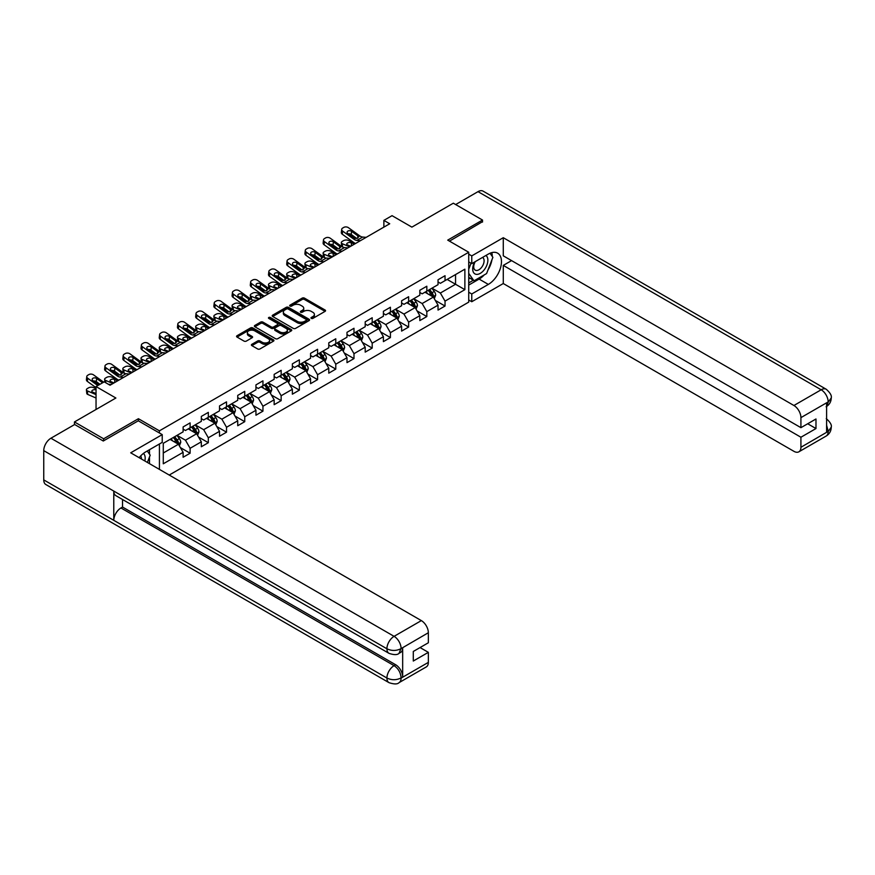 <?xml version="1.0" encoding="UTF-8"?>
<svg xmlns="http://www.w3.org/2000/svg" width="875" height="875" viewBox="0 0 875 875"><rect width="100%" height="100%" fill="white"/><g stroke="black" fill="none" stroke-linecap="round" stroke-linejoin="round"><path stroke-width="1.31" d="M311.303 318.391A1.137 0.656 0 0 0 312.911 318.391L325.084 311.358A1.619 0.941 0 0 0 325.555 310.702A1.619 0.941 0 0 0 325.084 310.034L304.467 298.134A1.619 0.941 0 0 0 302.17 298.134L289.997 305.156A1.137 0.656 0 0 0 291.605 306.086L293.18 305.178A5.184 2.997 0 0 1 300.508 305.178L302.225 306.163A5.184 2.997 0 0 1 303.745 308.284A5.184 2.997 0 0 1 302.225 310.395L300.65 311.314A1.137 0.656 0 0 0 302.258 312.233L303.833 311.325A5.184 2.997 0 0 1 311.161 311.325L312.878 312.32A5.184 2.997 0 0 1 314.398 314.431A5.184 2.997 0 0 1 312.878 316.553L311.303 317.461A1.137 0.656 0 0 0 311.303 318.391L311.303 317.461M251.88 344.302A1.619 0.941 0 0 0 251.398 344.958A1.619 0.941 0 0 0 251.88 345.625L257.666 348.961A1.619 0.941 0 0 0 259.952 348.961L273.47 341.163A1.619 0.941 0 0 0 273.941 340.495A1.619 0.941 0 0 0 273.47 339.839L252.853 327.928A1.619 0.941 0 0 0 250.556 327.928L237.037 335.737A1.619 0.941 0 0 0 236.567 336.394A1.619 0.941 0 0 0 237.037 337.061L244.027 341.097A1.619 0.941 0 0 0 246.312 341.097L252.098 337.75A1.619 0.941 0 0 0 252.58 337.094A1.619 0.941 0 0 0 252.098 336.427L248.642 334.425A4.331 2.505 0 0 1 247.373 332.653A4.331 2.505 0 0 1 250.042 330.345A4.331 2.505 0 0 1 254.767 330.892L268.341 338.723A4.331 2.505 0 0 1 269.609 340.495A4.331 2.505 0 0 1 266.941 342.803A4.331 2.505 0 0 1 262.216 342.267L259.952 340.955A1.619 0.941 0 0 0 257.666 340.955L251.88 344.302L251.88 345.625L257.666 342.311L257.666 340.955M482.508 222.075L482.508 220.052L453.327 203.197L411.884 227.128L392.044 215.666L383.873 220.38L389.714 223.759L110.042 385.219L104.213 381.85L96.042 386.564L96.042 409.478M138.414 420.864L138.414 418.709L103.633 438.791L74.452 421.947L115.883 398.016L96.042 386.564M138.414 418.709L159.425 430.839L468.727 252.262L468.727 302.127L169.225 475.048M482.508 220.052L447.727 240.133L468.727 252.262M293.289 328.387A1.619 0.941 0 0 0 295.586 328.387L309.105 320.589A1.619 0.941 0 0 0 309.575 319.922A1.619 0.941 0 0 0 309.105 319.266L288.477 307.355A1.619 0.941 0 0 0 286.191 307.355L272.672 315.164A1.619 0.941 0 0 0 272.191 315.82A1.619 0.941 0 0 0 272.672 316.488L293.289 328.387M269.172 318.631A1.137 0.656 0 0 1 270.32 318.795L291.266 330.881L277.769 338.68A1.619 0.941 0 0 1 275.472 338.68L254.855 326.769L254.855 325.445A1.619 0.941 0 0 0 254.373 326.113A1.619 0.941 0 0 0 254.855 326.769M254.855 325.445L260.641 322.109A1.619 0.941 0 0 1 262.927 322.109L271.294 326.933A1.619 0.941 0 0 0 273.591 326.933L277.419 324.723A1.619 0.941 0 0 0 277.9 324.056A1.619 0.941 0 0 0 277.419 323.4L268.713 318.369A1.137 0.656 0 0 1 270.32 317.45L291.287 329.547A1.619 0.941 0 0 1 291.758 330.214A1.619 0.941 0 0 1 291.287 330.87L291.287 329.547M74.452 424.637L74.452 421.947M103.633 438.791L103.633 440.814M159.425 469.383L159.425 443.975M159.425 432.994L159.425 430.839M180.37 447.584L190.116 453.217L190.116 448.295L201.327 441.82L201.327 446.742L208.327 442.695L208.327 437.784L219.527 431.309L219.527 436.231L226.537 432.184L226.537 427.262L237.738 420.798L237.738 425.72L244.748 421.673L244.748 416.752L255.948 410.288L255.948 415.209L262.948 411.163L262.948 406.241L274.159 399.777L274.159 404.688L281.159 400.652L281.159 395.73L292.37 389.266L292.37 394.177L299.37 390.141L299.37 385.219L310.57 378.744L310.57 383.666L317.581 379.619L317.581 374.708L328.781 368.233L328.781 373.155L335.781 369.108L335.781 364.197L346.992 357.722L346.992 362.644L353.992 358.597L353.992 353.675L365.203 347.211L365.203 352.133L372.203 348.086L372.203 343.164L383.403 336.7L383.403 341.622L390.414 337.575L390.414 332.653L401.614 326.189L401.614 331.1L408.625 327.064L408.625 322.142L419.825 315.667L419.825 320.589L426.825 316.553L426.825 311.631L438.036 305.156L438.036 310.078L445.036 306.031L445.036 301.12L464.877 289.658L464.877 269.172L455.547 274.564L455.547 284.266L464.877 289.658M190.116 453.217L183.116 457.253L183.116 452.331L163.275 463.794L163.275 443.308L183.116 431.845L183.116 426.934L190.116 422.887L190.116 427.809L201.327 421.334L201.327 416.413L208.327 412.377L208.327 417.298L219.527 410.823L219.527 405.902L226.537 401.866L226.537 406.777L237.738 400.312L237.738 395.391L244.748 391.355L244.748 396.266L255.948 389.802L255.948 384.88L262.948 380.833L262.948 385.755L274.159 379.291L274.159 374.369L281.159 370.322L281.159 375.244L292.37 368.78L292.37 363.858L299.37 359.811L299.37 364.733L310.57 358.258L310.57 353.347L317.581 349.3L317.581 354.222L328.781 347.747L328.781 342.825L335.781 338.789L335.781 343.711L346.992 337.236L346.992 332.314L353.992 328.278L353.992 333.189L365.203 326.725L365.203 321.803L372.203 317.756L372.203 322.678L383.403 316.214L383.403 311.292L390.414 307.245L390.414 312.167L401.614 305.703L401.614 300.781L408.625 296.734L408.625 301.656L419.825 295.181L419.825 290.27L426.825 286.223L426.825 291.145L438.036 284.67L438.036 279.759L445.036 275.713L445.036 280.634L464.877 269.172M188.245 428.881L196.656 433.738L185.445 440.202L177.045 435.356M183.116 429.155L185.445 430.5L190.116 427.809M185.445 440.202L190.116 448.295M196.656 433.738L201.327 441.82M206.456 418.37L214.867 423.227L203.656 429.691L195.256 424.845M201.327 418.644L203.656 419.989L208.327 417.298M203.656 429.691L208.327 437.784M214.867 423.227L219.527 431.309M224.667 407.859L233.067 412.716L221.867 419.18L213.467 414.334M219.527 408.133L221.867 409.478L226.537 406.777M221.867 419.18L226.537 427.262M233.067 412.716L237.738 420.798M242.878 397.348L251.278 402.194L240.078 408.669L231.667 403.812M237.738 397.622L240.078 398.967L244.748 396.266M240.078 408.669L244.748 416.752M251.278 402.194L255.948 410.288M261.089 386.838L269.489 391.683L258.278 398.158L249.878 393.302M255.948 387.1L258.278 388.456L262.948 385.755M258.278 398.158L262.948 406.241M269.489 391.683L274.159 399.777M279.289 376.327L287.7 381.172L276.489 387.647L268.089 382.791M274.159 376.589L276.489 377.934L281.159 375.244M276.489 387.647L281.159 395.73M287.7 381.172L292.37 389.266M297.5 365.805L305.911 370.661L294.7 377.136L286.3 372.28M292.37 366.078L294.7 367.423L299.37 364.733M294.7 377.136L299.37 385.219M305.911 370.661L310.57 378.744M315.711 355.294L324.111 360.15L312.911 366.614L304.5 361.769M310.57 355.567L312.911 356.912L317.581 354.222M312.911 366.614L317.581 374.708M324.111 360.15L328.781 368.233M333.922 344.783L342.322 349.639L331.122 356.103L322.711 351.258M328.781 345.056L331.122 346.402L335.781 343.711M331.122 356.103L335.781 364.197M342.322 349.639L346.992 357.722M352.122 334.272L360.533 339.128L349.322 345.592L340.922 340.736M346.992 334.545L349.322 335.891L353.992 333.189M349.322 345.592L353.992 353.675M360.533 339.128L365.203 347.211M370.333 323.761L378.744 328.606L367.533 335.081L359.133 330.225M365.203 324.023L367.533 325.38L372.203 322.678M367.533 335.081L372.203 343.164M378.744 328.606L383.403 336.7M388.544 313.25L396.944 318.095L385.744 324.57L377.344 319.714M383.403 313.512L385.744 314.869L390.414 312.167M385.744 324.57L390.414 332.653M396.944 318.095L401.614 326.189M406.755 302.739L415.155 307.584L403.955 314.059L395.544 309.203M401.614 303.002L403.955 304.347L408.625 301.656M403.955 314.059L408.625 322.142M415.155 307.584L419.825 315.667M424.966 292.217L433.366 297.073L422.155 303.537L413.755 298.692M419.825 292.491L422.155 293.836L426.825 291.145M422.155 303.537L426.825 311.631M433.366 297.073L438.036 305.156M447.136 279.42L455.547 284.266L440.366 293.027L431.966 288.181M438.036 281.98L440.366 283.325L445.036 280.634M440.366 293.027L445.036 301.12M383.873 220.38L383.873 227.128M163.275 453.009L178.445 444.248L170.045 439.392M178.445 444.248L183.116 452.331M435.291 300.409L445.036 306.031M417.08 310.92L426.825 316.553M398.869 321.431L408.625 327.064M380.669 331.942L390.414 337.575M362.458 342.464L372.203 348.086M344.247 352.975L353.992 358.597M326.036 363.486L335.781 369.108M307.836 373.997L317.581 379.619M289.625 384.508L299.37 390.141M271.414 395.019L281.159 400.652M253.203 405.53L262.948 411.163M234.992 416.052L244.748 421.673M216.792 426.562L226.537 432.184M198.581 437.073L208.327 442.695M311.763 318.544L312.878 317.898A5.184 2.997 0 0 0 314.398 315.788L314.398 314.431M303.745 308.284L303.745 309.63A5.184 2.997 0 0 1 302.225 311.752L301.109 312.397M325.062 311.369L304.467 299.48A1.619 0.941 0 0 0 302.17 299.48L290.456 306.239M309.105 319.266L309.105 320.589L288.477 308.7A1.619 0.941 0 0 0 286.191 308.7L272.694 316.498L272.672 315.164M306.239 320.392A1.137 0.656 0 0 0 306.239 319.462L288.137 309.006A1.137 0.656 0 0 0 286.53 309.006L284.867 309.969A5.184 2.997 0 0 0 283.347 312.091A5.184 2.997 0 0 0 284.867 314.202L297.248 321.344A5.184 2.997 0 0 0 304.577 321.344L306.239 320.392L306.239 321.738A1.137 0.656 0 0 0 306.567 321.278L306.567 319.922M283.347 312.091L283.347 313.436A5.184 2.997 0 0 0 284.867 315.547L284.867 314.202M306.239 321.738L304.577 322.7A5.184 2.997 0 0 1 297.248 322.7L284.867 315.547M254.877 326.78L260.641 323.455L260.641 322.109M277.9 324.056L277.9 325.402A1.619 0.941 0 0 1 277.419 326.069L273.591 328.289A1.619 0.941 0 0 1 271.294 328.289L262.927 323.455A1.619 0.941 0 0 0 260.641 323.455M279.978 331.942A4.331 2.505 0 0 0 284.692 332.489A4.331 2.505 0 0 0 287.372 330.181A4.331 2.505 0 0 0 286.103 328.409L281.323 325.642A1.619 0.941 0 0 0 279.027 325.642L275.188 327.863A1.619 0.941 0 0 0 274.717 328.519A1.619 0.941 0 0 0 275.188 329.186L279.978 331.942L279.978 333.298A4.331 2.505 0 0 0 284.692 333.834A4.331 2.505 0 0 0 287.372 331.527L287.372 330.181M274.717 328.519L274.717 329.875A1.619 0.941 0 0 0 275.188 330.531L275.188 329.186M279.978 333.298L275.188 330.531M269.609 340.495L269.609 341.841A4.331 2.505 0 0 1 266.941 344.159A4.331 2.505 0 0 1 262.216 343.613L259.952 342.311A1.619 0.941 0 0 0 257.666 342.311M247.373 332.653L247.373 334.009A4.331 2.505 0 0 0 248.642 335.77L248.642 334.425M252.098 336.427L252.098 337.75L248.642 335.77M273.448 341.173L252.853 329.273A1.619 0.941 0 0 0 250.556 329.273L237.059 337.072M434.284 298.67L435.673 295.17A4.375 2.527 -120 0 0 434.284 291.452L431.867 288.236M355.491 243.512L348.119 240.33A3.303 1.652 -5.9 0 0 343.47 240.68L342.3 241.358A3.303 1.652 -5.9 0 0 341.327 242.692A3.303 1.652 -5.9 0 0 342.278 243.698L342.617 247.023M427.667 293.781L426.037 291.605M349.65 246.881L342.278 243.698M428.247 290.325L430.664 293.541A4.375 2.527 60 0 1 431.911 296.166L433.311 295.356A4.375 2.527 -120 0 0 432.064 292.731L429.658 289.516M428.553 290.15L431.233 293.716A2.231 1.291 60 0 1 431.637 294.394L433.311 295.356M354.441 244.125L351.236 242.736A2.636 1.323 174.1 0 0 347.517 243.02A2.636 1.323 174.1 0 0 346.741 244.092A2.636 1.323 174.1 0 0 347.495 244.891L350.7 246.28M341.786 246.542A3.303 1.652 174.1 0 1 341.698 246.247L341.327 242.692M350.995 246.105A2.636 1.323 -5.9 0 0 350.131 246.028M360.314 240.723L356.836 240.428A8.258 4.769 60 0 1 353.828 239.17L342.65 231.088L342.278 234.216A3.303 2.133 -173.3 0 1 341.337 232.488L341.698 229.359A3.303 2.133 6.7 0 0 342.65 231.088M355.502 243.502A12.381 7.153 60 0 1 353.456 242.298L342.278 234.216M366.155 237.355L362.677 237.059A8.258 4.769 60 0 1 359.658 235.802L348.48 227.719A3.303 2.133 6.7 0 0 343.831 227.391L342.661 228.058A3.303 2.133 6.7 0 0 341.698 229.359M357.842 238.066L357.744 235.78L358.4 236.523L357.755 238.12L355.086 238.448L347.867 233.494A2.636 1.706 -173.3 0 1 347.113 232.105A2.636 1.706 -173.3 0 1 347.878 231.077A2.636 1.706 -173.3 0 1 351.597 231.339L351.236 234.467L356.781 238.481M351.236 234.467A2.636 1.706 6.7 0 0 348.414 233.888M357.744 235.78L351.597 231.339M359.658 235.802L358.531 237.005M474.655 261.986A10.73 6.191 120 0 0 476.492 274.367A10.73 6.191 120 0 0 486.183 266.7A10.73 6.191 120 0 0 485.92 255.478M475.256 261.636A7.35 4.244 120 0 0 475.234 270.156A7.35 4.244 120 0 0 476.306 270.484A7.35 4.244 120 0 0 483.022 265.07A7.35 4.244 120 0 0 482.573 257.436A7.35 4.244 120 0 0 482.552 257.425M490.022 253.236L492.887 257.316L486.587 273.558L473.988 280.831L468.727 277.298M473.988 280.831L468.727 273.361M468.727 269.172L471.034 263.233M144.812 460.95A10.73 6.191 120 0 0 143.402 453.458M141.4 458.981A7.35 4.244 120 0 0 140.645 455.962M147.262 450.997L150.194 455.164L147.383 462.427M484.269 274.892A18.572 10.719 120 0 1 479.117 279.081L488.338 284.408A18.572 10.719 120 0 0 500.467 268.045A18.572 10.719 120 0 0 497.623 253.159A18.572 10.719 120 0 0 488.338 254.078L471.767 263.648L471.767 255.894L503.278 237.705L793.92 405.497L821.166 389.769L478.013 191.647L455.656 204.553M488.338 284.408L471.767 293.978L471.767 301.722L503.278 283.533L503.278 265.398L800.92 437.238L800.92 447.278L828.341 431.309L826.602 432.119L826.602 403.145L828.177 401.898L800.92 417.627A9.909 5.72 -120 0 0 793.92 405.497M511.569 260.619L503.278 265.398M807.691 423.762L815.981 428.553L815.981 418.983L800.92 427.667L503.278 255.828L503.278 237.705M468.727 261.898L471.767 263.648M468.727 254.144L471.767 255.894M468.727 299.972L471.767 301.722M468.727 292.217L471.767 293.978M503.278 283.533L793.92 451.325A9.909 5.72 -120 0 0 798.864 451.817A9.909 5.72 -120 0 0 800.92 447.278M478.013 191.647A10.15 5.863 -60 0 1 483.088 191.144L826.252 389.266A10.15 5.863 -60 0 0 821.166 389.769A9.909 5.72 60 0 1 828.177 401.898M800.92 427.667L800.92 417.627M815.981 428.553L800.92 437.238M482.508 221.67L449.477 241.139M487.955 270.036A18.572 10.719 120 0 0 491.947 259.733M492.253 256.408A18.572 10.719 120 0 0 491.794 252.623M479.117 279.081L468.727 285.075M468.727 282.92L473.167 280.361M468.727 278.873L469.667 278.337M826.602 425.195L828.177 431.211M826.252 418.578C830.233 422.155 831.895 425.02 831.25 427.164L828.363 431.298M826.252 389.266C830.222 392.809 831.895 395.697 831.25 397.928L828.352 401.997M389.014 653.352A10.15 5.863 -60 0 1 386.914 648.769C391.584 651.011 396.244 651 400.903 648.714L399.044 653.341C397.381 655.025 394.034 655.036 389.014 653.352L115.883 495.666A10.15 5.863 -60 0 1 113.783 491.083L43.75 450.647A10.15 5.863 -60 0 1 50.925 438.222L74.681 424.506L103.283 441.011L138.294 420.798L162.225 434.613L162.225 442.367L145.644 451.927A18.572 10.719 120 0 0 139.147 457.68M162.225 434.613L130.703 452.812L421.345 620.605A9.909 5.72 60 0 1 428.345 632.734L428.345 642.775L413.284 651.47L413.284 661.041L428.345 652.345L428.345 662.386A9.909 5.72 60 0 1 426.3 666.914L399.044 682.653A9.909 5.72 -120 0 0 401.089 678.125L428.345 662.386M149.089 463.422L153.005 465.675M149.505 463.181L149.505 456.958M149.505 454.18L149.505 449.706M399.044 682.653C397.458 684.337 394.111 684.337 389.014 682.664L45.85 484.542A10.15 5.863 -60 0 1 43.75 479.894L113.783 520.33A10.15 5.863 -60 0 1 120.958 507.97L394.089 665.656L395.664 664.748A9.909 5.72 60 0 1 402.664 676.878L402.664 647.894A9.909 5.72 60 0 1 400.619 652.433L399.044 653.341M43.75 450.647L43.75 479.894M50.925 438.222L394.089 636.344A10.15 5.863 -60 0 0 386.914 648.769L113.783 491.083L113.783 520.33L386.914 678.016C391.573 680.269 396.233 680.269 400.914 678.016L401.089 678.125M428.345 652.345L420.055 647.555M122.533 499.505L122.533 507.052L395.664 664.748M122.533 507.052L120.958 507.97M416.073 309.181L417.463 305.681A4.375 2.527 -120 0 0 416.073 301.962L413.667 298.747M337.28 254.023L329.908 250.852A3.303 1.652 -5.9 0 0 325.259 251.191L324.089 251.869A3.303 1.652 -5.9 0 0 323.127 253.203A3.303 1.652 -5.9 0 0 324.067 254.22L324.417 257.534M409.467 304.303L407.827 302.116M331.439 257.392L324.067 254.22M410.047 300.836L412.453 304.052A4.375 2.527 60 0 1 413.7 306.677L415.111 305.867A4.375 2.527 -120 0 0 413.853 303.242L411.447 300.027M410.353 300.661L413.022 304.227A2.231 1.291 60 0 1 413.427 304.905L415.111 305.867M336.23 254.636L333.025 253.247A2.636 1.323 174.1 0 0 329.306 253.531A2.636 1.323 174.1 0 0 328.53 254.603A2.636 1.323 174.1 0 0 329.295 255.413L332.489 256.791M323.575 257.053A3.303 1.652 174.1 0 1 323.488 256.758L323.127 253.203M332.784 256.627A2.636 1.323 -5.9 0 0 331.92 256.539M397.873 319.692L399.263 316.203A4.375 2.527 -120 0 0 397.863 312.473L395.456 309.258M319.069 264.534L311.697 261.363A3.303 1.652 -5.9 0 0 307.048 261.712L305.878 262.38A3.303 1.652 -5.9 0 0 304.916 263.714A3.303 1.652 -5.9 0 0 305.867 264.731L306.206 268.045M391.256 314.814L389.616 312.627M313.239 267.903L305.867 264.731M391.836 311.347L394.242 314.562A4.375 2.527 60 0 1 395.5 317.198L396.9 316.389A4.375 2.527 -120 0 0 395.642 313.753L393.236 310.538M392.142 311.172L394.811 314.738A2.231 1.291 60 0 1 395.216 315.416L396.9 316.389M318.019 265.147L314.814 263.769A2.636 1.323 174.1 0 0 311.095 264.042A2.636 1.323 174.1 0 0 310.319 265.114A2.636 1.323 174.1 0 0 311.084 265.923L314.289 267.302M305.364 267.564A3.303 1.652 174.1 0 1 305.277 267.269L304.916 263.714M314.573 267.137A2.636 1.323 -5.9 0 0 313.709 267.05M342.114 251.234L338.636 250.939A8.258 4.769 60 0 1 335.617 249.681L324.439 241.598L324.067 244.727A3.303 2.133 -173.3 0 1 323.127 242.998L323.498 239.87A3.303 2.133 6.7 0 0 324.439 241.598M337.302 254.013A12.381 7.153 60 0 1 335.245 252.809L324.067 244.727M347.944 247.866L344.466 247.57A8.258 4.769 60 0 1 341.447 246.312L330.269 238.23A3.303 2.133 6.7 0 0 325.62 237.902L324.461 238.58A3.303 2.133 6.7 0 0 323.498 239.87M339.631 248.577L339.544 246.302L340.189 247.034L339.555 248.631L336.875 248.959L329.656 244.005A2.636 1.706 -173.3 0 1 328.902 242.627A2.636 1.706 -173.3 0 1 329.667 241.588A2.636 1.706 -173.3 0 1 333.397 241.85L333.025 244.978L338.57 248.992M333.025 244.978A2.636 1.706 6.7 0 0 330.203 244.398M339.544 246.302L333.397 241.85M341.447 246.312L340.32 247.516M323.903 261.745L320.425 261.45A8.258 4.769 60 0 1 317.406 260.192L306.228 252.109L305.867 255.238A3.303 2.133 -173.3 0 1 304.916 253.509L305.288 250.381A3.303 2.133 6.7 0 0 306.228 252.109M319.091 264.523A12.381 7.153 60 0 1 317.045 263.331L305.867 255.238M329.733 258.377L326.266 258.081A8.258 4.769 60 0 1 323.247 256.823L312.069 248.741A3.303 2.133 6.7 0 0 307.42 248.412L306.25 249.091A3.303 2.133 6.7 0 0 305.288 250.381M321.42 259.087L321.333 256.812L321.989 257.556L321.344 259.142L318.664 259.47L311.445 254.516A2.636 1.706 -173.3 0 1 310.691 253.137A2.636 1.706 -173.3 0 1 311.467 252.098A2.636 1.706 -173.3 0 1 315.186 252.361L314.814 255.5L320.359 259.503M314.814 255.5A2.636 1.706 6.7 0 0 311.992 254.909M321.333 256.812L315.186 252.361M323.247 256.823L322.109 258.027M379.663 330.203L381.052 326.714A4.375 2.527 -120 0 0 379.652 322.984L377.245 319.769M300.858 275.056L293.486 271.873A3.303 1.652 -5.9 0 0 288.837 272.223L287.678 272.891A3.303 1.652 -5.9 0 0 286.705 274.236A3.303 1.652 -5.9 0 0 287.656 275.242L287.995 278.556M373.045 325.325L371.405 323.137M295.028 278.425L287.656 275.242M373.625 321.858L376.031 325.073A4.375 2.527 60 0 1 377.289 327.709L378.689 326.9A4.375 2.527 -120 0 0 377.431 324.264L375.025 321.048M373.931 321.683L376.6 325.248A2.231 1.291 60 0 1 377.005 325.927L378.689 326.9M299.808 275.658L296.614 274.28A2.636 1.323 174.1 0 0 292.884 274.553A2.636 1.323 174.1 0 0 292.119 275.625A2.636 1.323 174.1 0 0 292.873 276.434L296.078 277.812M287.153 278.075A3.303 1.652 174.1 0 1 287.077 277.791L286.705 274.236M296.362 277.648A2.636 1.323 -5.9 0 0 295.498 277.572M361.452 340.725L362.841 337.225A4.375 2.527 -120 0 0 361.441 333.495L359.034 330.28M287.481 282.778L284.003 282.472A8.258 4.769 60 0 1 280.984 281.225L269.817 273.131L269.445 276.27L280.623 284.353A12.381 7.153 60 0 0 282.669 285.556L275.286 282.384A3.303 1.652 -5.9 0 0 270.637 282.734L269.467 283.402A3.303 1.652 -5.9 0 0 268.494 284.747A3.303 1.652 -5.9 0 0 269.445 285.753L269.784 289.078M354.834 335.836L353.205 333.648M276.817 288.936L269.445 285.753M355.414 332.369L357.831 335.584A4.375 2.527 60 0 1 359.078 338.22L360.478 337.411A4.375 2.527 -120 0 0 359.231 334.775L356.814 331.559M355.72 332.194L358.4 335.759A2.231 1.291 60 0 1 358.805 336.438L360.478 337.411M281.608 286.169L278.403 284.791A2.636 1.323 174.1 0 0 274.684 285.064A2.636 1.323 174.1 0 0 273.908 286.136A2.636 1.323 174.1 0 0 274.663 286.945L277.867 288.323M268.953 288.597A3.303 1.652 174.1 0 1 268.866 288.302L268.494 284.747M278.162 288.159A2.636 1.323 -5.9 0 0 277.298 288.083M343.241 351.236L344.63 347.736A4.375 2.527 -120 0 0 343.241 344.006L340.823 340.791M269.281 293.289L265.803 292.994A8.258 4.769 60 0 1 262.784 291.736L251.606 283.653L251.234 286.781L262.412 294.864A12.381 7.153 60 0 0 264.458 296.067L257.075 292.895A3.303 1.652 -5.9 0 0 252.427 293.245L251.256 293.923A3.303 1.652 -5.9 0 0 250.294 295.258A3.303 1.652 -5.9 0 0 251.234 296.264L251.584 299.589M336.623 346.347L334.994 344.159M258.606 299.447L251.234 296.264M337.214 342.88L339.62 346.095A4.375 2.527 60 0 1 340.867 348.731L342.267 347.922A4.375 2.527 -120 0 0 341.02 345.286L338.614 342.07M337.509 342.705L340.189 346.27A2.231 1.291 60 0 1 340.594 346.948L342.267 347.922M263.397 296.68L260.192 295.302A2.636 1.323 174.1 0 0 256.473 295.586A2.636 1.323 174.1 0 0 255.697 296.647A2.636 1.323 174.1 0 0 256.462 297.456L259.656 298.834M250.742 299.108A3.303 1.652 174.1 0 1 250.655 298.812L250.294 295.258M259.952 298.67A2.636 1.323 -5.9 0 0 259.087 298.594M305.692 272.267L302.214 271.961A8.258 4.769 60 0 1 299.195 270.703L288.017 262.62L287.656 265.759A3.303 2.133 -173.3 0 1 286.716 264.02L287.077 260.892A3.303 2.133 6.7 0 0 288.017 262.62M300.88 275.045A12.381 7.153 60 0 1 298.834 273.842L287.656 265.759M311.533 268.887L308.055 268.592A8.258 4.769 60 0 1 305.036 267.334L293.858 259.252A3.303 2.133 6.7 0 0 289.209 258.923L288.039 259.602A3.303 2.133 6.7 0 0 287.077 260.892M303.22 269.598L303.122 267.323L303.778 268.067L303.133 269.653L300.453 269.981L293.245 265.037A2.636 1.706 -173.3 0 1 292.48 263.648A2.636 1.706 -173.3 0 1 293.256 262.609A2.636 1.706 -173.3 0 1 296.975 262.872L296.614 266.011L302.159 270.014M296.614 266.011A2.636 1.706 6.7 0 0 293.781 265.431M303.122 267.323L296.975 262.872M305.036 267.334L303.909 268.538M293.322 279.409L289.844 279.103A8.258 4.769 60 0 1 286.825 277.845L275.647 269.762A3.303 2.133 6.7 0 0 270.998 269.434L269.828 270.113A3.303 2.133 6.7 0 0 268.866 271.403A3.303 2.133 6.7 0 0 269.817 273.131M285.009 280.12L284.911 277.834L285.567 278.578L284.922 280.164L282.242 280.492L275.034 275.548A2.636 1.706 -173.3 0 1 274.28 274.159A2.636 1.706 -173.3 0 1 275.045 273.131A2.636 1.706 -173.3 0 1 278.764 273.394L278.403 276.522L283.948 280.536M278.403 276.522A2.636 1.706 6.7 0 0 275.581 275.942M269.445 276.27A3.303 2.133 -173.3 0 1 268.505 274.542L268.866 271.403M284.911 277.834L278.764 273.394M286.825 277.845L285.698 279.048M275.111 289.92L271.633 289.625A8.258 4.769 60 0 1 268.614 288.367L257.436 280.284A3.303 2.133 6.7 0 0 252.787 279.956L251.617 280.623A3.303 2.133 6.7 0 0 250.655 281.914A3.303 2.133 6.7 0 0 251.606 283.653M266.798 290.631L266.711 288.345L267.356 289.089L266.711 290.675L264.042 291.003L256.823 286.059A2.636 1.706 -173.3 0 1 256.069 284.67A2.636 1.706 -173.3 0 1 256.834 283.642A2.636 1.706 -173.3 0 1 260.553 283.905L260.192 287.033L265.738 291.047M260.192 287.033A2.636 1.706 6.7 0 0 257.37 286.453M251.234 286.781A3.303 2.133 -173.3 0 1 250.294 285.053L250.655 281.914M266.711 288.345L260.553 283.905M268.614 288.367L267.488 289.57M325.041 361.747L326.43 358.247A4.375 2.527 -120 0 0 325.03 354.528L322.623 351.312M251.07 303.8L247.592 303.505A8.258 4.769 60 0 1 244.573 302.247L233.395 294.164L233.034 297.292L244.202 305.375A12.381 7.153 60 0 0 246.258 306.578L238.864 303.406A3.303 1.652 -5.9 0 0 234.216 303.756L233.045 304.434A3.303 1.652 -5.9 0 0 232.083 305.769A3.303 1.652 -5.9 0 0 233.034 306.775L233.373 310.1M318.423 356.858L316.783 354.681M240.395 309.958L233.034 306.775M319.003 353.402L321.409 356.617A4.375 2.527 60 0 1 322.667 359.242L324.067 358.433A4.375 2.527 -120 0 0 322.809 355.808L320.403 352.592M319.309 353.216L321.978 356.792A2.231 1.291 60 0 1 322.383 357.47L324.067 358.433M245.186 307.191L241.981 305.812A2.636 1.323 174.1 0 0 238.263 306.097A2.636 1.323 174.1 0 0 237.486 307.158A2.636 1.323 174.1 0 0 238.252 307.967L241.445 309.356M232.531 309.619A3.303 1.652 174.1 0 1 232.444 309.323L232.083 305.769M241.741 309.181A2.636 1.323 -5.9 0 0 240.877 309.105M256.9 300.431L253.422 300.136A8.258 4.769 60 0 1 250.403 298.878L239.236 290.795A3.303 2.133 6.7 0 0 234.577 290.467L233.417 291.134A3.303 2.133 6.7 0 0 232.455 292.436A3.303 2.133 6.7 0 0 233.395 294.164M248.588 301.142L248.5 298.856L249.156 299.6L248.511 301.197L245.831 301.514L238.612 296.57A2.636 1.706 -173.3 0 1 237.858 295.181A2.636 1.706 -173.3 0 1 238.634 294.153A2.636 1.706 -173.3 0 1 242.353 294.416L241.981 297.544L247.527 301.558M241.981 297.544A2.636 1.706 6.7 0 0 239.159 296.964M233.034 297.292A3.303 2.133 -173.3 0 1 232.083 295.564L232.455 292.436M248.5 298.856L242.353 294.416M250.403 298.878L249.277 300.081M306.83 372.258L308.219 368.758A4.375 2.527 -120 0 0 306.819 365.039L304.412 361.823M232.859 314.311L229.381 314.016A8.258 4.769 60 0 1 226.363 312.758L215.184 304.675L214.823 307.803L226.002 315.886A12.381 7.153 60 0 0 228.047 317.089L220.653 313.917A3.303 1.652 -5.9 0 0 216.005 314.267L214.834 314.945A3.303 1.652 -5.9 0 0 213.872 316.28A3.303 1.652 -5.9 0 0 214.823 317.286L215.162 320.611M300.213 367.369L298.572 365.192M222.195 320.469L214.823 317.286M300.792 363.913L303.198 367.128A4.375 2.527 60 0 1 304.456 369.753L305.856 368.944A4.375 2.527 -120 0 0 304.598 366.319L302.192 363.103M301.098 363.738L303.767 367.303A2.231 1.291 60 0 1 304.172 367.981L305.856 368.944M226.975 317.713L223.77 316.323A2.636 1.323 174.1 0 0 220.052 316.608A2.636 1.323 174.1 0 0 219.286 317.68A2.636 1.323 174.1 0 0 220.041 318.478L223.245 319.867M214.32 320.13A3.303 1.652 174.1 0 1 214.233 319.834L213.872 316.28M223.53 319.692A2.636 1.323 -5.9 0 0 222.666 319.616M238.7 310.942L235.222 310.647A8.258 4.769 60 0 1 232.203 309.389L221.025 301.306A3.303 2.133 6.7 0 0 216.377 300.978L215.206 301.656A3.303 2.133 6.7 0 0 214.244 302.947A3.303 2.133 6.7 0 0 215.184 304.675M230.387 311.653L230.289 309.367L230.945 310.111L230.3 311.708L227.62 312.036L220.402 307.081A2.636 1.706 -173.3 0 1 219.647 305.703A2.636 1.706 -173.3 0 1 220.423 304.664A2.636 1.706 -173.3 0 1 224.142 304.927L223.77 308.055L229.327 312.069M223.77 308.055A2.636 1.706 6.7 0 0 220.948 307.475M214.823 307.803A3.303 2.133 -173.3 0 1 213.872 306.075L214.244 302.947M230.289 309.367L224.142 304.927M232.203 309.389L231.066 310.592M288.619 382.769L290.008 379.269A4.375 2.527 -120 0 0 288.608 375.55L286.202 372.334M209.814 327.611L202.453 324.439A3.303 1.652 -5.9 0 0 197.794 324.778L196.634 325.456A3.303 1.652 -5.9 0 0 195.661 326.791A3.303 1.652 -5.9 0 0 196.612 327.808L196.952 331.122M282.002 377.891L280.372 375.703M203.984 330.98L196.612 327.808M282.581 374.423L284.998 377.639A4.375 2.527 60 0 1 286.245 380.264L287.645 379.455A4.375 2.527 -120 0 0 286.398 376.83L283.981 373.614M282.887 374.248L285.556 377.814A2.231 1.291 60 0 1 285.972 378.492L287.645 379.455M208.764 328.223L205.57 326.834A2.636 1.323 174.1 0 0 201.852 327.119A2.636 1.323 174.1 0 0 201.075 328.191A2.636 1.323 174.1 0 0 201.83 329L205.034 330.378M196.12 330.641A3.303 1.652 174.1 0 1 196.033 330.345L195.661 326.791M205.319 330.214A2.636 1.323 -5.9 0 0 204.455 330.127M214.648 324.822L211.17 324.527A8.258 4.769 60 0 1 208.152 323.269L196.973 315.186L196.612 318.314A3.303 2.133 -173.3 0 1 195.672 316.586L196.033 313.458A3.303 2.133 6.7 0 0 196.973 315.186M209.836 327.6A12.381 7.153 60 0 1 207.791 326.397L196.612 318.314M220.489 321.453L217.011 321.158A8.258 4.769 60 0 1 213.992 319.9L202.814 311.817A3.303 2.133 6.7 0 0 198.166 311.489L196.995 312.167A3.303 2.133 6.7 0 0 196.033 313.458M212.177 322.164L212.078 319.889L212.734 320.622L212.089 322.219L209.409 322.547L202.202 317.592A2.636 1.706 -173.3 0 1 201.447 316.214A2.636 1.706 -173.3 0 1 202.213 315.175A2.636 1.706 -173.3 0 1 205.931 315.438L205.57 318.566L211.116 322.58M205.57 318.566A2.636 1.706 6.7 0 0 202.748 317.986M212.078 319.889L205.931 315.438M213.992 319.9L212.866 321.103M270.408 393.28L271.797 389.791A4.375 2.527 -120 0 0 270.408 386.061L267.991 382.845M196.438 335.333L192.959 335.037A8.258 4.769 60 0 1 189.952 333.78L178.773 325.697L178.402 328.836L189.58 336.919A12.381 7.153 60 0 0 191.625 338.122L184.242 334.95A3.303 1.652 -5.9 0 0 179.594 335.3L178.423 335.967A3.303 1.652 -5.9 0 0 177.45 337.302A3.303 1.652 -5.9 0 0 178.402 338.319L178.741 341.633M263.791 388.402L262.161 386.214M185.773 341.502L178.402 338.319M264.381 384.934L266.787 388.15A4.375 2.527 60 0 1 268.034 390.786L269.434 389.977A4.375 2.527 -120 0 0 268.188 387.341L265.781 384.125M264.677 384.759L267.356 388.325A2.231 1.291 60 0 1 267.761 389.003L269.434 389.977M190.564 338.734L187.359 337.356A2.636 1.323 174.1 0 0 183.641 337.63A2.636 1.323 174.1 0 0 182.864 338.702A2.636 1.323 174.1 0 0 183.619 339.511L186.823 340.889M177.909 341.152A3.303 1.652 174.1 0 1 177.822 340.856L177.45 337.302M187.119 340.725A2.636 1.323 -5.9 0 0 186.255 340.637M202.278 331.964L198.8 331.669A8.258 4.769 60 0 1 195.781 330.411L184.603 322.328A3.303 2.133 6.7 0 0 179.955 322L178.784 322.678A3.303 2.133 6.7 0 0 177.822 323.969A3.303 2.133 6.7 0 0 178.773 325.697M193.966 332.675L193.867 330.4L194.523 331.144L193.878 332.73L191.209 333.058L183.991 328.103A2.636 1.706 -173.3 0 1 183.236 326.725A2.636 1.706 -173.3 0 1 184.002 325.686A2.636 1.706 -173.3 0 1 187.72 325.948L187.359 329.087L192.905 333.091M187.359 329.087A2.636 1.706 6.7 0 0 184.537 328.508M178.402 328.836A3.303 2.133 -173.3 0 1 177.461 327.097L177.822 323.969M193.867 330.4L187.72 325.948M195.781 330.411L194.655 331.614M252.197 403.802L253.586 400.302A4.375 2.527 -120 0 0 252.197 396.572L249.791 393.356M178.238 345.855L174.759 345.548A8.258 4.769 60 0 1 171.741 344.291L160.562 336.208L160.191 339.347L171.369 347.43A12.381 7.153 60 0 0 173.425 348.633L166.031 345.461A3.303 1.652 -5.9 0 0 161.383 345.811L160.212 346.478A3.303 1.652 -5.9 0 0 159.25 347.823A3.303 1.652 -5.9 0 0 160.191 348.83L160.541 352.144M245.591 398.913L243.95 396.725M167.562 352.012L160.191 348.83M246.17 395.445L248.577 398.661A4.375 2.527 60 0 1 249.823 401.297L251.234 400.488A4.375 2.527 -120 0 0 249.977 397.852L247.57 394.636M246.477 395.27L249.145 398.836A2.231 1.291 60 0 1 249.55 399.514L251.234 400.488M172.353 349.245L169.148 347.867A2.636 1.323 174.1 0 0 165.43 348.141A2.636 1.323 174.1 0 0 164.653 349.212A2.636 1.323 174.1 0 0 165.419 350.022L168.612 351.4M159.698 351.662A3.303 1.652 174.1 0 1 159.611 351.378L159.25 347.823M168.908 351.236A2.636 1.323 -5.9 0 0 168.044 351.159M184.067 342.486L180.589 342.18A8.258 4.769 60 0 1 177.57 340.922L166.403 332.839A3.303 2.133 6.7 0 0 161.744 332.511L160.584 333.189A3.303 2.133 6.7 0 0 159.622 334.48A3.303 2.133 6.7 0 0 160.562 336.208M175.755 343.186L175.667 340.911L176.312 341.655L175.678 343.241L172.998 343.569L165.78 338.625A2.636 1.706 -173.3 0 1 165.025 337.236A2.636 1.706 -173.3 0 1 165.791 336.197A2.636 1.706 -173.3 0 1 169.52 336.459L169.148 339.598L174.694 343.602M169.148 339.598A2.636 1.706 6.7 0 0 166.327 339.019M160.191 339.347A3.303 2.133 -173.3 0 1 159.25 337.608L159.622 334.48M175.667 340.911L169.52 336.459M177.57 340.922L176.444 342.125M233.997 414.312L235.386 410.812A4.375 2.527 -120 0 0 233.986 407.083L231.58 403.867M160.027 356.366L156.548 356.059A8.258 4.769 60 0 1 153.53 354.812L142.352 346.719L141.991 349.858L153.169 357.941A12.381 7.153 60 0 0 155.214 359.144L147.82 355.972A3.303 1.652 -5.9 0 0 143.172 356.322L142.002 357A3.303 1.652 -5.9 0 0 141.039 358.334A3.303 1.652 -5.9 0 0 141.991 359.341L142.33 362.666M227.38 409.423L225.739 407.236M149.363 362.523L141.991 359.341M227.959 405.956L230.366 409.172A4.375 2.527 60 0 1 231.623 411.808L233.023 410.998A4.375 2.527 -120 0 0 231.766 408.363L229.359 405.147M228.266 405.781L230.934 409.347A2.231 1.291 60 0 1 231.339 410.025L233.023 410.998M154.142 359.756L150.938 358.378A2.636 1.323 174.1 0 0 147.219 358.652A2.636 1.323 174.1 0 0 146.442 359.723A2.636 1.323 174.1 0 0 147.208 360.533L150.413 361.911M141.488 362.184A3.303 1.652 174.1 0 1 141.4 361.889L141.039 358.334M150.697 361.747A2.636 1.323 -5.9 0 0 149.833 361.67M165.856 352.997L162.389 352.691A8.258 4.769 60 0 1 159.37 351.444L148.192 343.35A3.303 2.133 6.7 0 0 143.544 343.033L142.373 343.7A3.303 2.133 6.7 0 0 141.411 344.991A3.303 2.133 6.7 0 0 142.352 346.719M157.555 353.708L157.456 351.422L158.113 352.166L157.467 353.752L154.788 354.08L147.569 349.136A2.636 1.706 -173.3 0 1 146.814 347.747A2.636 1.706 -173.3 0 1 147.591 346.719A2.636 1.706 -173.3 0 1 151.309 346.981L150.938 350.109L156.483 354.123M150.938 350.109A2.636 1.706 6.7 0 0 148.116 349.53M141.991 349.858A3.303 2.133 -173.3 0 1 141.039 348.13L141.411 344.991M157.456 351.422L151.309 346.981M159.37 351.444L158.233 352.636M215.786 424.823L217.175 421.323A4.375 2.527 -120 0 0 215.775 417.594L213.369 414.378M136.981 369.666L129.62 366.483A3.303 1.652 -5.9 0 0 124.961 366.833L123.802 367.511A3.303 1.652 -5.9 0 0 122.828 368.845A3.303 1.652 -5.9 0 0 123.78 369.852L124.119 373.177M209.169 419.934L207.528 417.758M131.152 373.034L123.78 369.852M209.748 416.467L212.155 419.683A4.375 2.527 60 0 1 213.412 422.319L214.812 421.509A4.375 2.527 -120 0 0 213.555 418.884L211.148 415.669M210.055 416.292L212.723 419.869A2.231 1.291 60 0 1 213.128 420.536L214.812 421.509M135.931 370.267L132.738 368.889A2.636 1.323 174.1 0 0 129.008 369.173A2.636 1.323 174.1 0 0 128.242 370.234A2.636 1.323 174.1 0 0 128.997 371.044L132.202 372.433M123.277 372.695A3.303 1.652 174.1 0 1 123.2 372.4L122.828 368.845M132.486 372.258A2.636 1.323 -5.9 0 0 131.622 372.181M141.816 366.877L138.338 366.581A8.258 4.769 60 0 1 135.319 365.323L124.141 357.241L123.78 360.369A3.303 2.133 -173.3 0 1 122.839 358.641L123.2 355.502A3.303 2.133 6.7 0 0 124.141 357.241M137.003 369.655A12.381 7.153 60 0 1 134.958 368.452L123.78 360.369M147.656 363.508L144.178 363.212A8.258 4.769 60 0 1 141.159 361.955L129.981 353.872A3.303 2.133 6.7 0 0 125.333 353.544L124.162 354.211A3.303 2.133 6.7 0 0 123.2 355.502M139.344 364.219L139.245 361.933L139.902 362.677L139.256 364.263L136.577 364.591L129.369 359.647A2.636 1.706 -173.3 0 1 128.603 358.258A2.636 1.706 -173.3 0 1 129.38 357.23A2.636 1.706 -173.3 0 1 133.098 357.492L132.738 360.62L138.283 364.634M132.738 360.62A2.636 1.706 6.7 0 0 129.905 360.041M139.245 361.933L133.098 357.492M141.159 361.955L140.033 363.158M197.575 435.334L198.964 431.834A4.375 2.527 -120 0 0 197.564 428.116L195.158 424.9M123.605 377.388L120.127 377.092A8.258 4.769 60 0 1 117.108 375.834L105.941 367.752L105.569 370.88L116.747 378.963A12.381 7.153 60 0 0 118.792 380.166L111.409 376.994A3.303 1.652 -5.9 0 0 106.761 377.344L105.591 378.022A3.303 1.652 -5.9 0 0 104.617 379.356A3.303 1.652 -5.9 0 0 105.569 380.363L105.82 382.78M190.958 430.445L189.328 428.269M112.941 383.545L105.569 380.363M191.537 426.989L193.955 430.205A4.375 2.527 60 0 1 195.202 432.83L196.602 432.02A4.375 2.527 -120 0 0 195.355 429.395L192.938 426.18M191.844 426.803L194.523 430.38A2.231 1.291 60 0 1 194.928 431.058L196.602 432.02M117.731 380.789L114.527 379.4A2.636 1.323 174.1 0 0 110.808 379.684A2.636 1.323 174.1 0 0 110.031 380.756A2.636 1.323 174.1 0 0 110.786 381.555L113.991 382.944M114.286 382.769A2.636 1.323 -5.9 0 0 113.422 382.692M129.445 374.019L125.967 373.723A8.258 4.769 60 0 1 122.948 372.466L111.77 364.383A3.303 2.133 6.7 0 0 107.122 364.055L105.952 364.722A3.303 2.133 6.7 0 0 104.989 366.023A3.303 2.133 6.7 0 0 105.941 367.752M121.133 374.73L121.034 372.444L121.691 373.188L121.045 374.784L118.366 375.102L111.158 370.158A2.636 1.706 -173.3 0 1 110.403 368.769A2.636 1.706 -173.3 0 1 111.169 367.741A2.636 1.706 -173.3 0 1 114.888 368.003L114.527 371.131L120.072 375.145M114.527 371.131A2.636 1.706 6.7 0 0 111.705 370.552M105.569 370.88A3.303 2.133 -173.3 0 1 104.628 369.152L104.989 366.023M121.034 372.444L114.888 368.003M122.948 372.466L121.822 373.669M179.364 445.845L180.753 442.345A4.375 2.527 -120 0 0 179.364 438.627L176.947 435.411M96.042 388.741L93.198 387.505A3.303 1.652 -5.9 0 0 88.55 387.855L87.38 388.533A3.303 1.652 -5.9 0 0 86.417 389.867A3.303 1.652 -5.9 0 0 87.358 390.884L87.73 394.428A3.303 1.652 174.1 0 1 86.778 393.422L86.417 389.867M172.747 440.967L171.117 438.78M96.042 394.625L87.358 390.884M96.042 398.016L87.73 394.428M173.337 437.5L175.744 440.716A4.375 2.527 60 0 1 176.991 443.341L178.391 442.531A4.375 2.527 -120 0 0 177.144 439.906L174.737 436.691M173.633 437.325L176.312 440.891A2.231 1.291 60 0 1 176.717 441.569L178.391 442.531M96.042 389.812A2.636 1.323 174.1 0 0 92.597 390.195A2.636 1.323 174.1 0 0 91.82 391.267A2.636 1.323 174.1 0 0 92.586 392.077L96.042 393.564M96.042 393.28A2.636 1.323 -5.9 0 0 95.211 393.203M97.803 385.547L87.73 378.262L87.358 381.391A3.303 2.133 -173.3 0 1 86.417 379.663L86.778 376.534A3.303 2.133 6.7 0 0 87.73 378.262M96.042 387.669L87.358 381.391M103.633 382.178L93.559 374.894A3.303 2.133 6.7 0 0 88.911 374.566L87.752 375.244A3.303 2.133 6.7 0 0 86.778 376.534M111.234 384.53L108.445 384.289M98.853 384.945L92.947 380.669A2.636 1.706 -173.3 0 1 92.192 379.291A2.636 1.706 -173.3 0 1 92.958 378.252A2.636 1.706 -173.3 0 1 96.688 378.514L96.316 381.642L99.98 384.289M96.316 381.642A2.636 1.706 6.7 0 0 93.494 381.062M102.583 382.78L96.688 378.514M312.878 317.898L312.878 316.553M300.65 312.233L300.65 311.314M302.225 311.752L302.225 310.395M289.997 306.086L289.997 305.156M302.17 299.48L302.17 298.134M304.467 299.48L304.467 298.134M325.084 311.358L325.084 310.034M286.191 308.7L286.191 307.355M288.477 308.7L288.477 307.355M297.248 322.7L297.248 321.344M304.577 322.7L304.577 321.344M262.927 323.455L262.927 322.109M271.294 328.289L271.294 326.933M273.591 328.289L273.591 326.933M277.419 326.069L277.419 324.723M270.32 318.795L270.32 317.45M259.952 342.311L259.952 340.955M262.216 343.613L262.216 342.267M237.037 337.061L237.037 335.737M250.556 329.273L250.556 327.928M252.853 329.273L252.853 327.928M273.47 341.163L273.47 339.839M432.928 296.822L435.652 295.258M432.064 292.731L434.284 291.452M428.947 294.525L430.664 293.541M351.236 242.736L351.553 245.787M355.086 238.448L353.828 239.17M362.677 237.059L356.836 240.428M831.25 427.197C831.141 431.08 829.434 434.044 826.12 436.078A9.909 5.72 -120 0 0 828.177 431.55M826.602 406.438L828.177 402.238M402.664 676.878L400.925 678.016M428.345 632.734L400.925 648.714M401.089 648.802L402.664 647.894M401.089 648.473A9.909 5.72 60 0 0 394.089 636.344L421.345 620.605M389.014 682.664A10.15 5.863 -60 0 1 386.914 678.016A10.15 5.863 -60 0 1 394.089 665.656C398.3 668.478 400.641 672.525 401.089 677.786M414.728 307.333L417.441 305.769M413.853 303.242L416.073 301.962M410.747 305.036L412.453 304.052M333.025 253.247L333.342 256.298M396.517 317.844L399.23 316.28M395.642 313.753L397.863 312.473M392.536 315.547L394.242 314.562M314.814 263.769L315.131 266.809M336.875 248.959L335.617 249.681M344.466 247.57L338.636 250.939M318.664 259.47L317.406 260.192M326.266 258.081L320.425 261.45M378.306 328.366L381.019 326.791M377.431 324.264L379.652 322.984M374.325 326.058L376.031 325.073M296.614 274.28L296.92 277.32M360.095 338.877L362.808 337.312M359.231 334.775L361.441 333.495M356.114 336.58L357.831 335.584M278.403 284.791L278.72 287.842M341.895 349.387L344.608 347.823M341.02 345.286L343.241 344.006M337.903 347.091L339.62 346.095M260.192 295.302L260.509 298.353M300.453 269.981L299.195 270.703M308.055 268.592L302.214 271.961M282.242 280.492L280.984 281.225M289.844 279.103L284.003 282.472M264.042 291.003L262.784 291.736M271.633 289.625L265.803 292.994M323.684 359.898L326.397 358.334M322.809 355.808L325.03 354.528M319.703 357.602L321.409 356.617M241.981 305.812L242.298 308.864M245.831 301.514L244.573 302.247M253.422 300.136L247.592 303.505M305.473 370.409L308.186 368.845M304.598 366.319L306.819 365.039M301.492 368.113L303.198 367.128M223.77 316.323L224.088 319.375M227.62 312.036L226.363 312.758M235.222 310.647L229.381 314.016M287.262 380.92L289.975 379.356M286.398 376.83L288.608 375.55M283.281 378.623L284.998 377.639M205.57 326.834L205.877 329.886M209.409 322.547L208.152 323.269M217.011 321.158L211.17 324.527M269.052 391.442L271.775 389.867M268.188 387.341L270.408 386.061M265.07 389.134L266.787 388.15M187.359 337.356L187.677 340.397M191.209 333.058L189.952 333.78M198.8 331.669L192.959 335.037M250.852 401.953L253.564 400.378M249.977 397.852L252.197 396.572M246.87 399.645L248.577 398.661M169.148 347.867L169.466 350.908M172.998 343.569L171.741 344.291M180.589 342.18L174.759 345.548M232.641 412.464L235.353 410.9M231.766 408.363L233.986 407.083M228.659 410.167L230.366 409.172M150.938 358.378L151.255 361.43M154.788 354.08L153.53 354.812M162.389 352.691L156.548 356.059M214.43 422.975L217.142 421.411M213.555 418.884L215.775 417.594M210.448 420.678L212.155 419.683M132.738 368.889L133.044 371.941M136.577 364.591L135.319 365.323M144.178 363.212L138.338 366.581M196.219 433.486L198.931 431.922M195.355 429.395L197.564 428.116M192.237 431.189L193.955 430.205M114.527 379.4L114.844 382.452M118.366 375.102L117.108 375.834M125.967 373.723L120.127 377.092M178.019 443.997L180.731 442.433M177.144 439.906L179.364 438.627M174.027 441.7L175.744 440.716M798.864 451.817L826.12 436.078M831.25 397.961C831.119 401.8 829.413 404.742 826.12 406.766M104.617 379.356L104.923 382.255"/></g></svg>
